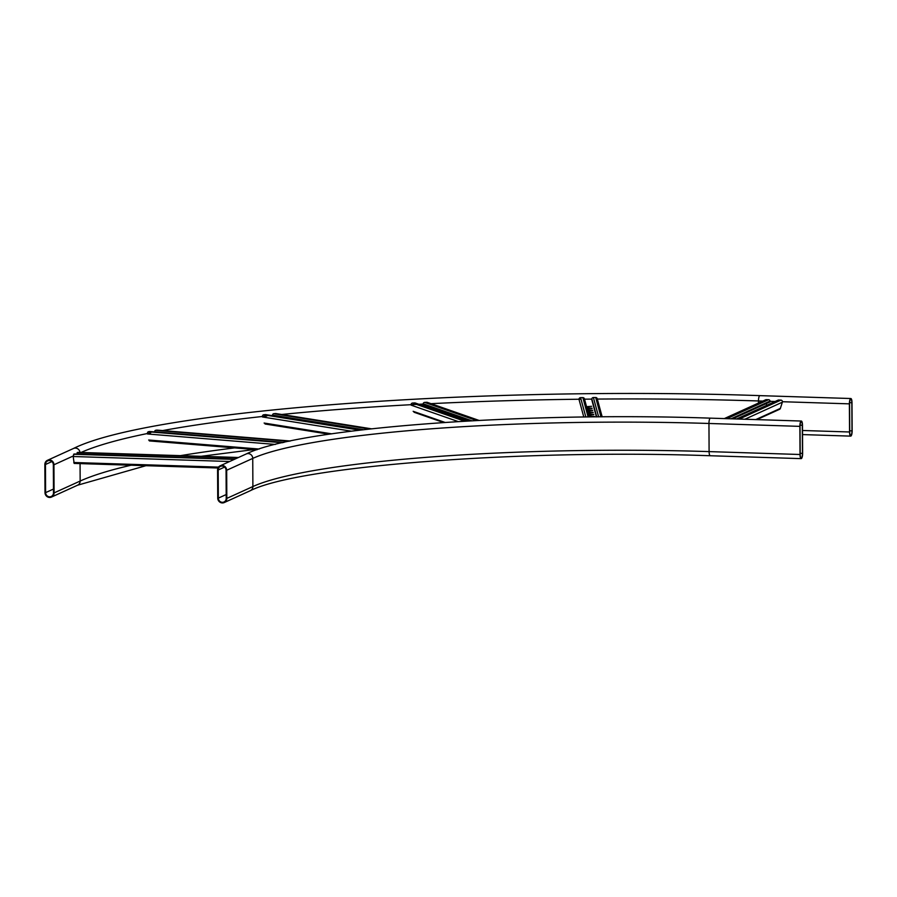 <?xml version="1.0" encoding="UTF-8"?>
<svg xmlns="http://www.w3.org/2000/svg" width="897" height="897" viewBox="0 0 897 897"><rect width="100%" height="100%" fill="white"/><g stroke="black" fill="none" stroke-linecap="round" stroke-linejoin="round"><path stroke-width="1.35" d="M226.672 470.263L226.818 498.396A4.732 4.507 65.6 0 1 224.239 502.555A4.732 4.507 65.6 0 1 217.736 498.104L217.579 469.972A4.732 4.507 65.6 0 1 220.169 465.812A4.732 4.507 65.6 0 1 226.672 470.263L252.741 458.412L252.887 486.544L226.818 498.396M218.341 498.127L218.184 469.994A4.104 3.902 65.6 0 1 220.438 466.384A4.104 3.902 65.6 0 1 226.066 470.241L226.212 498.373A4.104 3.902 65.6 0 1 223.97 501.984A4.104 3.902 65.6 0 1 218.341 498.127L226.201 494.55M800.012 454.499A4.732 1.301 91.8 0 0 801.167 458.636A4.732 1.301 91.8 0 0 802.624 453.31L802.479 425.178A4.732 1.301 91.8 0 0 801.324 421.041A4.732 1.301 91.8 0 0 799.866 426.367L800.012 454.499L709.101 451.606A368.846 47.53 -0.3 0 0 252.887 486.544A4.732 4.507 65.6 0 1 250.297 490.704L224.239 502.555M800.191 454.42A4.104 1.121 91.8 0 0 801.189 457.997A4.104 1.121 91.8 0 0 802.445 453.389L802.299 425.256A4.104 1.121 91.8 0 0 801.301 421.668A4.104 1.121 91.8 0 0 800.046 426.288L800.191 454.42M849.392 403.852A4.732 1.301 -88.2 0 1 850.849 398.526A4.732 1.301 -88.2 0 1 852.004 402.663L852.15 430.795A4.732 1.301 -88.2 0 1 850.692 436.121A4.732 1.301 -88.2 0 1 849.549 431.984L849.392 403.852L782.419 401.721A1.581 1.502 65.6 0 1 782.352 402.204L780.379 408.393A1.581 1.502 65.6 0 1 779.594 409.29L756.855 419.628M849.717 431.906L849.571 403.773A4.104 1.121 -88.2 0 1 850.827 399.165A4.104 1.121 -88.2 0 1 851.825 402.742L851.982 430.874A4.104 1.121 -88.2 0 1 850.715 435.493A4.104 1.121 -88.2 0 1 849.717 431.906M44.85 464.478L44.996 492.61A4.732 4.507 -114.4 0 0 51.499 497.061A4.732 4.507 -114.4 0 0 54.089 492.902L53.943 464.769A4.732 4.507 -114.4 0 0 47.44 460.318A4.732 4.507 -114.4 0 0 44.85 464.478M45.601 492.632A4.104 3.902 -114.4 0 0 51.241 496.49A4.104 3.902 -114.4 0 0 53.484 492.879L53.338 464.747A4.104 3.902 -114.4 0 0 47.698 460.89A4.104 3.902 -114.4 0 0 45.455 464.5L45.601 492.632L53.461 489.056M736.639 418.989L778.035 400.163A1.581 1.502 65.6 0 1 778.686 400.04L780.906 400.107A1.581 1.502 65.6 0 1 782.419 401.721M724.305 418.596L765.713 399.77A1.581 1.502 65.6 0 1 766.352 399.647L768.572 399.714A1.581 1.502 65.6 0 1 770.075 401.06L770.198 401.789L732.636 418.854M766.733 405.298L766.184 403.605M74.316 453.994L73.139 456.035L74.137 463.413L218.016 467.965M77.86 452.38L76.694 454.05M596.752 416.892L591.841 398.829A1.581 1.559 -15.2 0 1 593.388 397.528L595.698 397.506A1.581 1.559 -15.2 0 1 597.223 398.649L602.167 416.847M593.59 414.549L588.623 414.313M592.491 410.49L587.524 410.265M591.942 408.471L586.974 408.236M593.04 412.519L588.073 412.284M594.139 416.578L589.183 416.343M588.757 414.806L593.836 414.369L588.466 413.708M587.658 410.748L592.738 410.31L587.356 409.649M587.109 408.718L592.188 408.281L586.806 407.619M588.208 412.777L593.287 412.34L587.916 411.678M589.307 416.825L594.386 416.387L589.015 415.726M591.628 406.296L586.56 406.689M579.002 399.243A1.581 1.559 -15.2 0 1 580.572 397.651L582.882 397.629A1.581 1.559 -15.2 0 1 584.407 398.773L589.351 416.959M596.427 416.892L591.717 399.557M471.9 420.783L423.16 403.773A1.581 1.469 -70.8 0 1 424.606 402.405L426.781 402.293A1.581 1.469 -70.8 0 1 427.308 402.372L478.987 420.401M411.084 404.682A1.581 1.469 -70.8 0 1 412.553 403.033L414.728 402.921A1.581 1.469 -70.8 0 1 415.255 403L467.012 421.052M469.983 420.884L423.036 404.502M363.577 429.697L272.497 415.143A1.581 1.233 -80.9 0 1 273.708 413.719L275.525 413.528A1.581 1.233 -80.9 0 1 275.783 413.539L371.403 428.811M262.373 416.5A1.581 1.233 -80.9 0 1 263.606 414.795L265.422 414.593A1.581 1.233 -80.9 0 1 265.927 414.683M283.934 442.4L154.609 431.827A1.581 0.875 -85.3 0 1 155.461 430.358L156.751 430.112A1.581 0.875 -85.3 0 1 156.897 430.1A1.581 0.875 -85.3 0 1 157.031 430.134M147.422 433.52A1.581 0.875 -85.3 0 1 148.297 431.771L149.586 431.513A1.581 0.875 -85.3 0 1 149.721 431.502A1.581 0.875 -85.3 0 1 149.855 431.535M799.866 426.367L708.955 423.474A4.732 1.301 91.8 0 1 710.413 418.148C519.195 411.521 298.219 428.116 246.238 453.96A4.732 4.507 65.6 0 1 252.741 458.412A368.846 47.53 -0.3 0 1 708.955 423.474L709.101 451.606A4.732 1.301 91.8 0 0 710.256 455.743C520.54 448.881 298.421 466.216 250.297 490.704M224.62 467.068L218.184 469.994M800.18 453.321L802.445 453.389M800.079 425.189L802.299 425.256M758.492 403.056L758.481 400.959A4.732 1.301 -88.2 0 1 759.938 395.633L850.849 398.526M597.335 399.064A548.549 70.684 179.7 0 1 758.481 400.959L762.798 401.094M770.119 401.329L775.131 401.486M758.582 419.684L758.582 418.843M802.501 430.493L849.549 431.984M849.605 402.675L851.825 402.742M849.717 430.807L851.982 430.874M79.979 452.436A4.732 4.507 -114.4 0 0 73.509 448.466C149.586 410.523 477.092 385.755 759.938 395.633M80.999 452.469A548.549 70.684 179.7 0 1 150.707 432.859M162.693 430.571A548.549 70.684 179.7 0 1 266.79 416.017M271.443 415.524A548.549 70.684 179.7 0 1 273.529 415.311M281.68 414.481A548.549 70.684 179.7 0 1 416.017 404.424M418.899 404.267A548.549 70.684 179.7 0 1 423.844 404.009M430.997 403.661A548.549 70.684 179.7 0 1 580.998 399.21M584.519 399.176A548.549 70.684 179.7 0 1 591.919 399.109M145.976 465.689L77.568 485.21A4.732 4.507 -114.4 0 0 80.158 481.05A548.549 70.684 179.7 0 1 131.108 465.218M180.521 455.631A548.549 70.684 179.7 0 1 234.599 447.895M54.089 492.902L80.158 481.05L80.068 463.592M73.139 456.035L53.943 464.769M51.891 461.574L45.455 464.5M739.195 419.067L780.906 400.107M731.021 418.809L770.075 401.06M726.862 418.675L768.572 399.714M724.641 418.607L766.352 399.647M755.745 419.594L780.379 408.393M744.869 419.247L782.352 402.204M736.975 419L778.686 400.04M73.565 454.274L234.296 459.387M77.108 452.671L237.828 457.784M77.736 452.38L238.467 457.492L77.804 452.368M73.778 462.504L218.532 467.113M73.173 456.517L229.666 461.495M74.204 453.983L234.936 459.096L74.26 453.972M600.945 416.858L595.698 397.506M588.129 416.982L582.882 397.629M585.831 417.004L580.572 397.651M598.647 416.87L593.388 397.528M478.706 420.413L426.781 402.293M466.743 421.074L414.728 402.921M464.601 421.198L412.553 403.033M458.21 421.579L411.162 405.164M445.002 422.42L413.158 411.308M476.542 420.525L424.606 402.405M371.28 428.822L275.525 413.528M361.457 429.943L265.422 414.593M359.719 430.145L263.606 414.795M351.332 431.177L262.44 416.97M331.632 433.834L264.11 423.048M369.486 429.024L273.708 413.719M290.258 441.021L156.751 430.112M149.373 440.92L257.08 449.733L149.507 440.92M283.598 442.468L149.586 431.513M282.443 442.737L148.297 431.771M275.323 444.441L147.467 433.98M259.143 449.038L148.667 440.012M289.036 441.279L155.461 430.358M246.238 453.96L220.169 465.812M710.256 455.743L801.167 458.636M710.413 418.148L801.324 421.041M802.523 434.585L850.692 436.121M201.186 456.293L254.356 449.509M73.509 448.466L47.44 460.318M77.568 485.21L51.499 497.061M74.137 463.413L218.005 467.987M583.79 417.027L579.058 399.625M443.522 422.521L414.044 412.239M361.581 429.932L265.68 414.605M329.042 434.215L265.041 423.989M290.325 441.01L156.897 430.1M283.654 442.456L149.721 431.502"/></g></svg>
